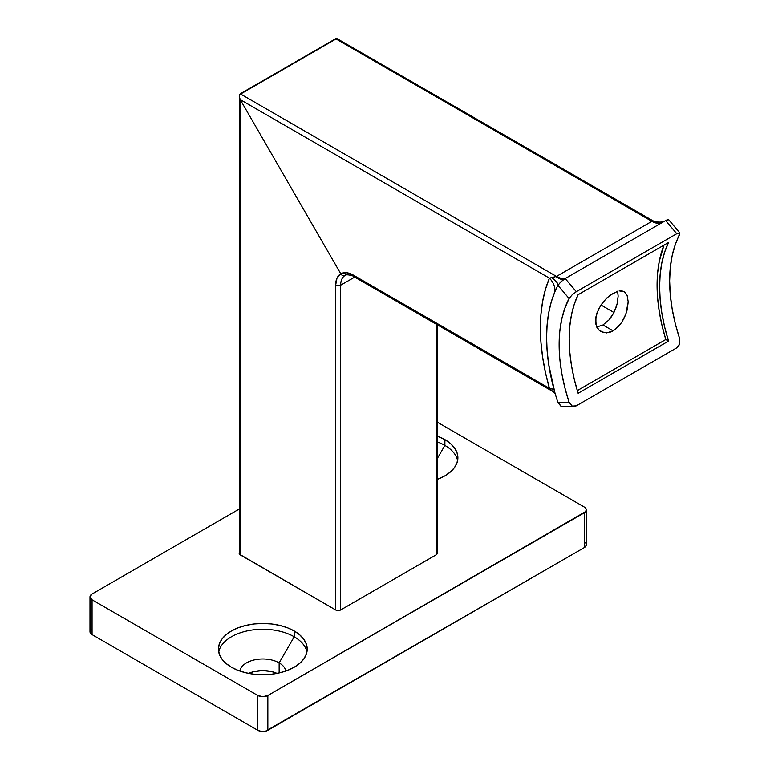 <?xml version="1.0" encoding="UTF-8"?>
<svg xmlns="http://www.w3.org/2000/svg" width="770" height="770" viewBox="0 0 770 770"><rect width="100%" height="100%" fill="white"/><g stroke="black" fill="none" stroke-linecap="round" stroke-linejoin="round"><path stroke-width="1.16" d="M618.156 296.084L617.588 291.214L618.156 296.084L617.068 304.121L618.156 296.084M615.75 308.337L617.068 304.121L613.931 312.495L600.947 304.987L613.94 312.485L615.75 308.337M611.678 316.374L613.931 312.495L609.041 319.858L611.678 316.374M602.958 324.988L609.041 319.858L602.958 324.988L613.113 330.85L602.958 324.988L596.548 327.067L602.958 324.988M619.176 325.7L613.113 330.85L616.26 328.617L621.804 322.207L619.176 325.7M624.037 318.308L621.804 322.207L625.827 314.15L624.037 318.308M627.136 309.896L625.827 314.15L628.204 301.859L627.136 309.896M627.136 295.468L628.204 301.859L627.136 295.468L624.037 291.657L625.827 293.197M621.794 290.877L624.037 291.657L619.186 290.877L621.794 290.877M618.002 291.099L609.859 295.343L603.641 301.368L598.675 308.895L595.913 316.894L595.922 324.257L598.694 329.82L603.661 332.688L609.879 332.293L613.113 330.85L606.683 332.919L600.947 331.639L598.694 329.82L596.991 327.337L595.557 320.724L596.981 312.889L600.947 304.997L606.664 298.115L613.113 293.158M444.887 445.406A44.39 25.631 0 0 0 437.139 441.836A44.39 25.631 180 0 1 444.887 445.406L437.139 458.833L444.887 445.406A44.39 25.631 180 0 1 457.601 460.633A44.39 25.631 0 0 0 444.887 445.406L444.887 439.612L444.887 445.406M437.139 436.041A44.39 25.631 180 0 1 444.887 439.612L437.139 436.041M294.217 636.78A44.39 25.631 0 0 0 248.19 630.707A44.39 25.631 0 0 0 218.719 652.007A44.39 25.631 180 0 1 248.181 630.707A44.39 25.631 180 0 1 294.217 636.78L279.144 662.883A23.081 13.331 0 0 0 255.014 659.765A23.081 13.331 0 0 0 239.845 671.036A23.081 13.331 180 0 1 255.014 659.765A23.081 13.331 180 0 1 279.144 662.883L279.144 672.942L279.144 662.883A23.081 13.331 180 0 1 285.805 671.036A23.081 13.331 0 0 0 279.144 662.883L294.217 636.78A44.39 25.631 180 0 1 306.932 652.007A44.39 25.631 0 0 0 294.217 636.78L294.217 630.986L294.217 636.78M231.433 667.234A44.39 25.631 180 0 1 218.43 649.11A44.39 25.631 180 0 1 245.832 625.433A44.39 25.631 180 0 1 294.217 630.986L287.489 627.8L279.808 625.433L271.483 623.97L262.82 623.479L254.158 623.97L245.832 625.433L238.161 627.8L231.433 630.986L225.908 634.865L221.808 639.302L219.286 644.105L218.43 649.11L219.286 654.105L221.808 658.918L225.908 663.345L231.433 667.234L238.161 670.42L245.832 672.788L254.158 674.241L262.82 674.741L271.483 674.241L279.808 672.788L287.489 670.42L294.217 667.234L299.732 663.345L303.832 658.918L306.364 654.105L307.211 649.11L306.364 644.105L303.832 639.302L299.732 634.865L294.217 630.986A44.39 25.631 180 0 1 307.211 649.11A44.39 25.631 180 0 1 279.808 672.788A44.39 25.631 180 0 1 231.433 667.234M277.017 673.394A23.081 13.331 0 0 0 248.633 673.394L253.984 671.594L262.82 670.574L271.656 671.594L277.017 673.394M555.671 394.105L549.434 388.33L353.228 275.044A3.552 2.05 120 0 0 353.959 276.671L552.591 391.353L549.434 388.33A184.213 106.356 60 0 1 549.434 278.134L556.489 276.411L240.221 93.815L335.643 38.721L651.911 221.317L556.489 276.411L240.221 93.815L239.181 96.115L240.221 99.619L549.434 278.134L545.497 289.212L542.667 301.282L540.954 314.256L540.376 328.01L540.954 342.419L542.667 357.367L545.497 372.709L549.434 388.33L353.228 275.044L346.5 272.705L340.792 273.812L240.221 99.619L549.434 278.134L551.647 277.652A21.31 5.833 -155.3 0 1 557.952 285.352L560.887 281.81L565.209 278.547L560.984 281.724L557.952 285.352L569.078 298.51L572.11 294.872L576.326 291.695L565.209 278.547L665.655 220.557L668.764 219.777L667.186 219.806L665.655 220.557L676.782 233.705L576.326 291.695L565.209 278.547L665.655 220.557L676.782 233.705L679.66 232.771L679.573 234.715A150.573 86.933 -120 0 0 679.573 338.444L679.66 343.882L676.782 347.828L576.326 405.829L574.228 406.445L572.1 405.973L569.078 402.238A150.573 86.933 60 0 1 569.078 298.51L572.11 294.872L576.326 291.695L676.782 233.705L679.939 233.002L675.261 244.648L672.152 255.736L670.266 267.854L669.64 280.848L670.266 294.573L672.152 308.857L675.261 323.544L679.573 338.444L679.66 343.882L678.524 346.231L676.782 347.828L576.326 405.829L563.072 406.753L560.984 406.281L557.952 402.546L569.078 402.238L564.776 387.329L561.657 372.651L559.771 358.358L559.145 344.642L559.771 331.639L561.657 319.531L564.776 308.443L569.078 298.51L557.952 285.352A168.332 97.193 -120 0 0 554.862 291.82L551.262 301.936L548.673 312.976L547.114 324.825L546.585 337.385L547.114 350.562L548.673 364.22L554.862 392.507A168.332 97.193 -120 0 0 557.952 402.546L561.465 406.493M668.524 341.1A150.573 86.933 60 0 1 668.524 242.512L578.126 294.698A150.573 86.933 -120 0 0 578.126 393.287L668.524 341.1L578.126 393.287L574.247 379.196L571.446 365.327L569.752 351.823L569.194 338.839L569.752 326.509L571.446 314.959L574.247 304.323L578.126 294.698L668.524 242.512L664.645 252.127L661.854 262.762L660.159 274.312L659.592 286.642L660.159 299.626L661.854 313.13L664.645 327L668.524 341.1L665.79 339.522L577.308 390.602L665.79 339.522L668.524 341.1M574.228 406.445L572.1 405.973L569.078 402.238L557.952 402.546A168.332 97.193 -120 0 1 554.862 392.507A168.332 97.193 -120 0 1 547.181 324.064A168.332 97.193 -120 0 1 554.862 291.82A21.31 15.949 23 0 0 549.434 278.134A21.31 15.949 -157 0 1 554.862 291.82A168.332 97.193 -120 0 1 557.952 285.352A21.31 5.833 24.7 0 0 551.647 277.652L556.489 276.411L651.911 221.317L651.468 220.018L652.113 221.048A21.31 15.342 -118.9 0 0 663.788 221.635A21.31 15.342 61.1 0 1 652.113 221.048L651.911 221.317A21.31 12.301 -120 0 0 661.959 222.684A21.31 12.301 60 0 1 651.911 221.317L335.643 38.721L336.798 38.5L239.451 94.7L239.451 554.207L335.643 609.965L338.155 610.562L340.667 609.965L436.099 554.872L436.869 554.207L436.869 552.639M651.882 220.172L336.827 38.5M585.142 542.446L585.797 543.148M586.201 543.918L586.201 545.516L584.257 547.624L265.544 731.192L261.434 731.423L257.796 730.297L92.063 634.615L90.119 632.507L90.119 630.909L91.178 629.437M586.336 509.923A7.103 4.1 180 0 1 584.257 512.82L584.257 547.624A7.103 4.1 0 0 0 586.336 544.717L586.336 509.923A7.103 4.1 180 0 0 584.257 507.026L437.139 422.085L584.257 507.026L586.201 509.124L585.797 511.492L267.844 695.503L267.844 730.297L584.257 547.624L584.257 512.82L267.844 695.503L262.82 696.706L257.796 695.503L257.796 730.297L92.063 634.615L92.063 599.811L257.796 695.503L92.063 599.811L89.984 596.914L92.063 594.016L239.181 509.076L92.063 594.016A7.103 4.1 180 0 0 89.984 596.914A7.103 4.1 180 0 0 92.063 599.811L92.063 634.615A7.103 4.1 0 0 1 89.984 631.708L89.984 596.914M437.139 479.421L444.887 475.85L450.402 471.972L454.512 467.534L457.034 462.731L457.89 457.726L457.034 452.731L454.512 447.919L450.402 443.491L444.887 439.612A44.39 25.631 180 0 1 457.89 457.726A44.39 25.631 180 0 1 437.139 479.421M239.451 552.639L239.181 553.418A3.552 2.05 0 0 0 240.221 554.872L335.643 609.965L335.643 285.198L336.981 278.201L340.792 273.812L240.221 99.619L240.221 554.872L240.221 99.619L239.181 96.115M355.74 276.497A3.552 2.05 -60 0 1 353.959 276.671A3.552 2.05 -60 0 1 353.228 275.044A24.861 14.351 -120 0 0 340.792 273.812A24.861 14.351 -120 0 0 335.643 285.198A3.552 2.05 0 0 0 340.667 285.198L354.7 277.094L340.667 285.198L340.667 609.965L436.099 554.872L436.099 324.093L436.099 554.872A3.552 2.05 0 0 0 437.139 553.418L437.139 324.69M267.844 730.297L267.844 695.503A7.103 4.1 180 0 1 257.796 695.503L257.796 730.297A7.103 4.1 0 0 0 267.844 730.297M345.085 275.439L345.085 275.439A3.552 2.897 -120 0 1 340.792 273.812A3.552 2.897 60 0 0 345.085 275.439A21.31 12.301 60 0 0 340.667 285.198A21.31 12.301 60 0 1 345.085 275.439C345.018 274.014 353.045 275.304 353.959 276.671M340.667 609.965L340.667 285.198A3.552 2.05 180 0 1 335.643 285.198L335.643 609.965A3.552 2.05 0 0 0 340.667 609.965M679.66 232.771L668.764 219.777M551.647 390.65A21.31 15.612 143.8 0 1 555.122 393.422A21.31 15.612 -36.2 0 0 551.647 390.65M562.466 406.724L565.209 406.137M549.434 388.33A21.31 6.94 164.1 0 1 554.179 390.082A21.31 6.94 -15.9 0 0 549.434 388.33M555.969 276.555A21.31 8.826 -120.8 0 0 564.333 279.087A21.31 8.826 59.2 0 1 555.969 276.555M556.489 276.411A21.31 12.301 -120 0 0 566.537 277.778A21.31 12.301 60 0 1 556.489 276.411M663.971 245.139A154.125 88.983 -120 0 0 665.79 339.522L662.007 325.45L659.284 311.619L657.628 298.154L657.079 285.198L657.628 272.869L659.284 261.309L663.971 245.139M651.661 219.97C654.962 222.626 662.47 222.463 664.558 221.24"/></g></svg>
